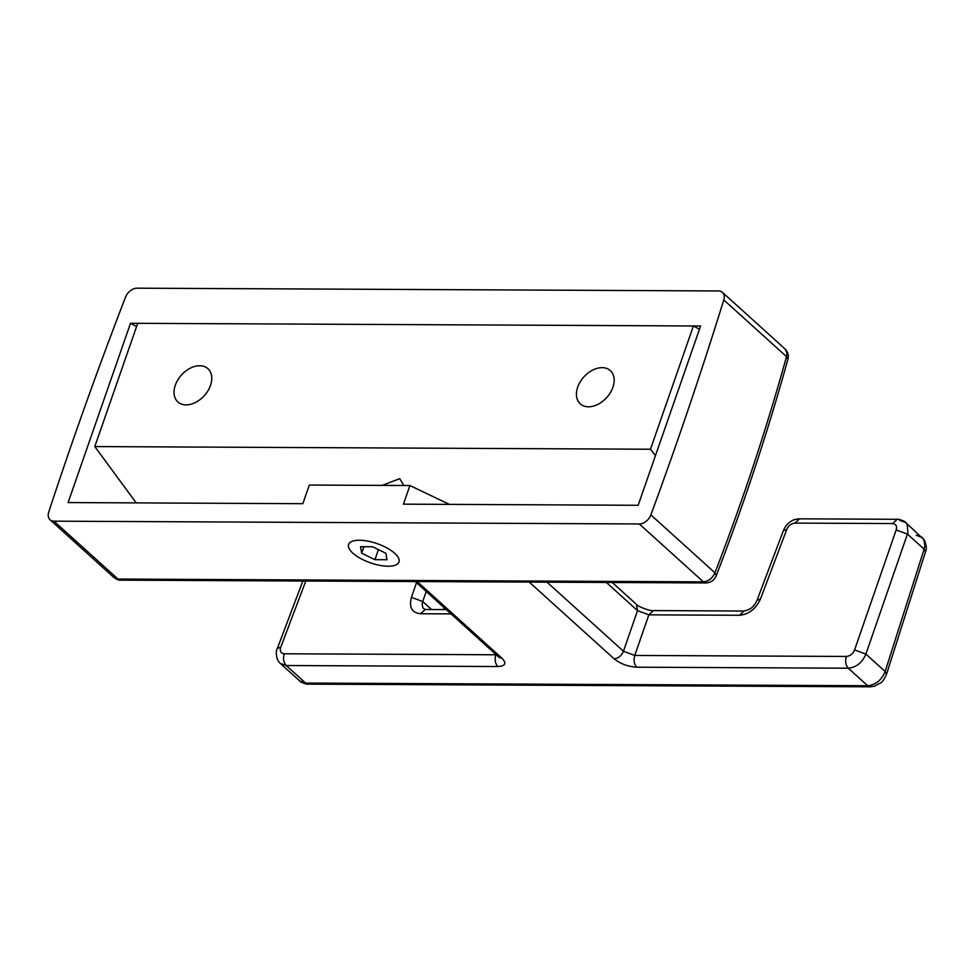 <?xml version="1.0" encoding="UTF-8"?>
<svg xmlns="http://www.w3.org/2000/svg" width="975" height="975" viewBox="0 0 975 975"><rect width="100%" height="100%" fill="white"/><g stroke="black" fill="none" stroke-linecap="round" stroke-linejoin="round"><path stroke-width="1.46" d="M451.023 613.897L420.591 613.75L425.185 609.497L422.87 607.961L422.151 604.134L422.723 601.551L411.426 597.358L416.508 582.684M417.142 581.563L502.003 658.271L499.31 657.503M495.946 654.505L495.836 654.786C494.508 659.575 495.154 663.5 497.798 666.534C505.391 666.083 506.793 663.329 502.003 658.271M409.927 485.526L309.319 485.05L302.835 503.685L68.104 502.564L130.528 323.286L700.598 326.003L638.162 505.282L403.431 504.16L409.927 485.526L449.353 504.38M125.556 297.07A3822.475 2626.382 -47.9 0 0 48.75 512.021A10.676 7.337 -47.9 0 0 50.042 519.76A10.676 7.337 -47.9 0 0 53.954 521.174L639.32 523.965A10.676 7.337 -47.9 0 0 650.873 514.885A3822.475 2626.382 132.1 0 0 723.791 299.922A10.676 7.337 -47.9 0 0 722.426 292.354A10.676 7.337 -47.9 0 0 718.514 290.952L137.036 288.186A10.676 7.337 -47.9 0 0 125.556 297.07M136.597 326.54L130.528 323.286M53.954 521.174L117.999 579.065L120.559 580.149C119.438 580.552 117.28 579.723 114.087 577.663L117.999 579.065L703.365 581.856C708.545 581.356 712.408 578.346 714.943 572.8L716.259 575.689C743.669 504.77 767.569 432.607 787.934 359.202L787.934 359.202C788.958 355.607 788.019 352.219 785.131 349.038L722.426 292.354M785.131 349.038L786.959 353.048L786.52 356.631C766.179 429.938 742.316 501.991 714.943 572.8L650.873 514.885M723.791 299.922L786.52 356.631L787.934 359.202M783.364 530.668L757.027 600.283L760.451 599.016L786.788 529.401L783.364 530.668C786.752 523.051 792.151 519.102 799.561 518.834L794.966 523.087L892.612 523.551C896.001 523.928 897.183 526.061 896.183 529.925L907.481 534.117L924.129 549.157L885.142 671.507C881.546 680.16 875.721 684.901 867.689 685.73L848.299 668.204C856.342 667.375 862.205 662.671 865.885 654.103L907.908 532.691L907.237 524.55L905.617 522.478L899.767 520.382M739.44 615.274L744.047 611.02L653.433 610.582L648.838 614.835L739.44 615.274C748.849 614.347 755.857 608.936 760.451 599.016M636.712 667.193C628.034 666.668 620.502 663.865 614.104 658.807C618.369 658.332 621.489 655.822 623.452 651.251L634.762 655.444C633.421 660.246 634.079 664.158 636.712 667.193L848.299 668.204C845.654 665.169 844.996 661.245 846.337 656.455C850.09 656.078 852.845 653.896 854.588 649.911L896.183 529.925M653.433 610.582C651.239 611.447 638.564 607.047 636.504 604.415L637.528 610.643L648.838 614.835L634.762 655.444L846.337 656.455M352.816 553.13A26.678 10.152 19.2 0 1 348.587 544.452A26.678 10.152 19.2 0 1 367.867 541.125A26.678 10.152 19.2 0 1 394.741 553.325A26.678 10.152 19.2 0 1 398.97 562.002A26.678 10.152 19.2 0 1 379.689 565.329A26.678 10.152 19.2 0 1 352.816 553.13M361.676 553.166L374.924 559.699L387.014 559.747L385.881 553.276L372.633 546.756L360.543 546.695L361.676 553.166L363.931 546.707M374.924 559.699L378.434 549.607M210.502 385.393A22.413 15.405 132.1 0 1 195.39 402.517A22.413 15.405 132.1 0 1 177.682 401.761A22.413 15.405 132.1 0 1 175.293 385.235A22.413 15.405 132.1 0 1 190.113 368.27A22.413 15.405 132.1 0 1 207.748 368.513A22.413 15.405 132.1 0 1 210.502 385.393M699.453 329.282L693.408 325.967L137.719 323.322L94.794 446.574L136.22 502.893M693.408 325.967L650.483 449.231L94.794 446.574M577.7 387.148A22.413 15.405 -47.9 0 0 580.088 403.687A22.413 15.405 -47.9 0 0 597.785 404.43A22.413 15.405 -47.9 0 0 612.909 387.319A22.413 15.405 -47.9 0 0 610.143 370.439A22.413 15.405 -47.9 0 0 592.508 370.183A22.413 15.405 -47.9 0 0 577.7 387.148M650.483 449.231L655.456 455.617M305.809 581.027L280.776 647.181L277.351 648.448C275.523 650.922 275.876 659.819 280.361 663.427L286.223 665.523C283.579 662.488 282.933 658.576 284.261 653.774C280.788 653.36 279.63 651.154 280.776 647.181M496.238 654.773L284.261 653.774M420.591 613.75C411.877 612.739 408.83 607.279 411.426 597.358M529.242 582.087L614.104 658.807M497.798 666.534L286.223 665.523L305.614 683.061L299.739 680.94L280.361 663.427M867.689 685.73L305.614 683.061L308.173 684.133L870.248 686.814L867.689 685.73M431.559 609.533L422.723 601.551L426.221 591.472M443.552 609.582L444.161 607.693M425.185 609.497L446.27 609.594M916.268 535.299L922.143 537.42L924.678 540.625C926.53 546.097 926.811 549.827 925.507 551.85L886.531 674.2L885.142 671.507L865.885 654.103L854.588 649.911M925.507 551.85L924.129 549.157L924.885 545.452L923.788 539.504L905.617 522.478C905.69 521.369 897.378 518.517 897.207 519.297L892.612 523.551M716.259 575.689C714.322 580.222 710.872 582.636 705.924 582.94L703.365 581.856L639.32 523.965M120.559 580.149L705.924 582.94M794.966 523.087C791.31 523.429 788.592 525.537 786.788 529.401M606.352 582.465L637.528 610.643L623.452 651.251L547.036 582.173M744.047 611.02L744.047 611.02C749.507 609.814 753.638 607.778 757.027 600.283M299.739 680.94C300.154 682.366 307.942 684.816 308.173 684.133M302.859 581.015L277.351 648.448M870.248 686.814L874.429 686.217L880.559 682.914C882.485 681.891 884.483 678.978 886.531 674.2M114.087 577.663L50.042 519.76M799.561 518.834L897.207 519.297M415.24 581.551L498.871 657.15M636.504 604.415L612.251 582.489M403.796 485.501L399.738 478.664L382.151 485.392"/></g></svg>
